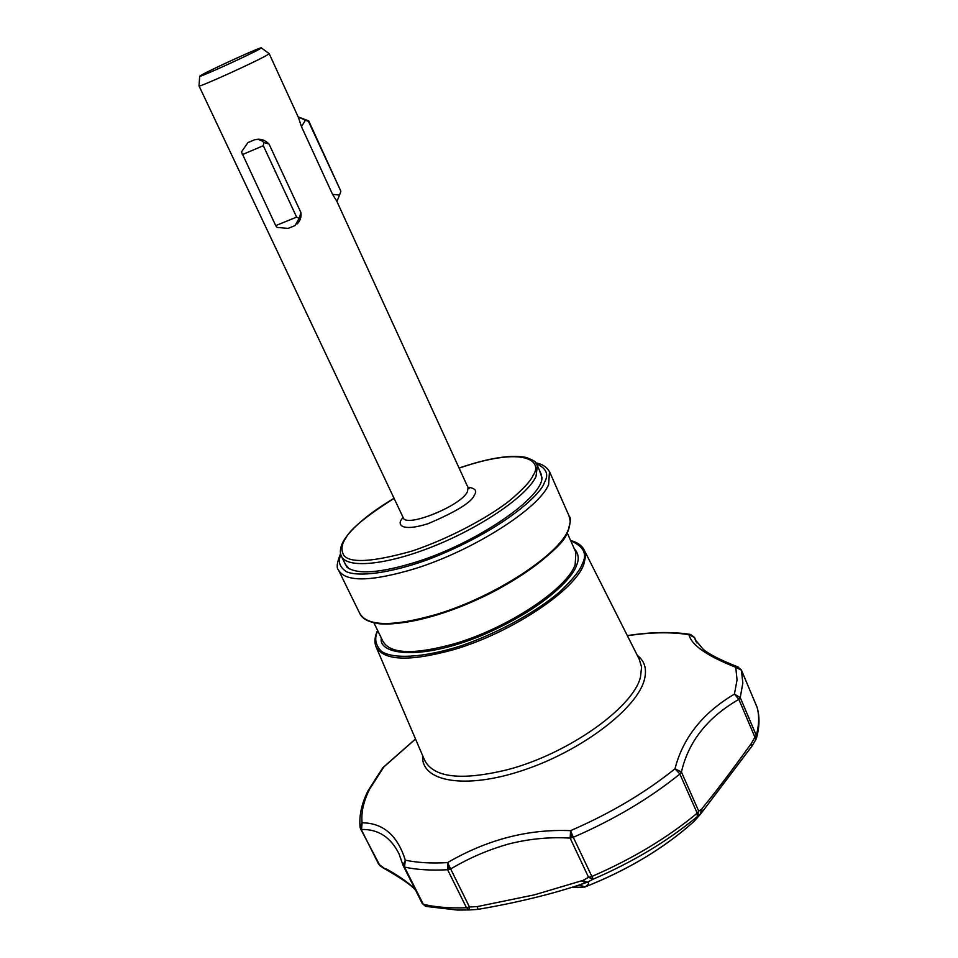 <?xml version="1.0" encoding="UTF-8"?>
<svg xmlns="http://www.w3.org/2000/svg" width="958" height="958" viewBox="0 0 958 958"><rect width="100%" height="100%" fill="white"/><g stroke="black" fill="none" stroke-linecap="round" stroke-linejoin="round"><path stroke-width="1.44" d="M694.095 821.365L700.214 814.444L701.507 809.247L698.741 811.187L697.316 816.563L697.196 813.174L679.869 774.004L681.437 772.04C688.359 741.66 707.507 717.422 738.857 699.364L740.235 697.592L742.833 683.042L741.432 670.145L735.744 667.295C707.076 655.955 691.472 645.081 688.946 634.699L691.005 634.519M385.978 869.613L379.476 864.691L360.603 828.886L360.076 827.089L362.1 822.826L361.513 829.484C378.278 829.089 390.792 837.232 399.043 853.913L403.007 865.206M469.48 909.932L477.539 909.429L477.324 906.591L469.48 907.022L469.468 909.932L466.51 907.753L447.602 869.732L450.583 868.978C469.636 857.745 489.251 849.351 509.44 843.782C529.93 838.741 550.167 836.849 570.142 838.118L573.291 837.292L593.158 879.181L588.571 877.336L582.955 880.426L587.278 882.318C589.625 882.689 588.907 884.21 585.11 886.88L585.266 886.821M570.142 838.118L570.585 830.658L573.291 837.292C614.066 819.581 649.596 798.481 679.869 774.004L674.995 768.771L681.437 772.04L698.741 811.187L697.196 813.174C667.343 837.891 632.184 859.015 591.697 876.534L588.571 877.336L570.142 838.118M415.533 739.025L383.811 766.975L369.584 789.188C363.525 801.343 361.034 812.552 362.1 822.826C383.128 822.922 397.534 835.376 405.306 860.188L403.019 865.266L404.516 867.11C416.79 869.744 431.148 870.618 447.602 869.732L447.542 862.607L469.48 907.022L466.51 907.753C450.056 908.376 435.651 907.214 423.304 904.268L426.082 906.424L457.313 910.064L469.288 909.944M701.256 813.174L702.106 808.444L700.993 813.57L697.316 816.563C667.846 841.004 633.13 861.877 593.158 879.181L586.703 882.546L582.955 880.426L534.109 894.904L477.324 906.591L478.066 909.358C518.314 902.436 554.047 893.634 585.278 882.977M415.257 889.754C410.982 885.072 401.677 878.606 387.367 870.343L385.93 868.702L387.032 870.163M341.635 556.694L345.383 564.382L348.916 568.597M343.515 560.538L346.988 567.268C357.394 574.788 380.422 573.064 416.083 562.071C476.461 543.198 542.587 497.873 541.977 477.587L539.115 469.528M269.054 53.564L267.054 55.109C256.014 61.695 197.432 88.22 199.024 85.909L199.024 85.861M242.278 154.633L263.306 145.712L296.633 217.119L275.712 225.621L241.452 151.963L247.882 142.646L254.84 139.676C260.265 138.419 264.995 139.88 269.03 144.047L300.92 212.556C301.483 217.059 300.213 220.855 297.148 223.968M300.92 212.556L299.159 218.412L295.028 225.597L288.118 228.399L276.982 227.405L275.712 225.621M259.438 49.157C249.619 54.822 198.33 78.089 199.683 76.257L201.958 74.772C212.939 68.581 263.211 45.816 261.342 47.9L259.438 49.157M340.761 190.989L308.165 120.732M199.683 76.257L199.024 85.909L403.174 517.583C405.246 528.313 460.834 506.087 467.384 491.813L468.103 487.73L336.713 201.024L332.546 194.354L339.527 195.061L337.096 201.048M332.546 194.354L301.495 126.648L305.339 120.289L308.716 121.403M340.797 191.648L339.527 195.061M298.118 116.792L305.339 120.289M301.495 126.648L298.441 117.511L269.174 53.636L261.342 47.9M254.84 139.676L258.54 139.497L262.312 141.113L263.749 142.491L263.306 145.712M269.03 144.047L263.749 142.491M299.159 218.412L296.633 217.119M541.809 478.832L540.839 473.408M584.883 886.952L579.183 885.06L585.11 886.88C628.197 869.78 664.565 847.902 694.215 821.257L695.484 819.473M585.841 882.318L579.662 884.893M378.47 863.745L380.506 866.14L385.607 869.397M581.398 880.917L586.512 882.593M701.591 812.755L751.982 746.09L751.371 743.408L752.15 745.791M752.317 745.575L755.946 739.348L754.928 737.205L751.371 743.408C730.906 771.885 714.476 793.559 702.106 808.444M449.003 869.505L447.542 862.607C487.263 839.531 528.277 828.886 570.585 830.658C610.497 813.318 645.297 792.697 674.995 768.771C682.946 737.78 702.753 712.896 734.415 694.119L738.857 699.364L754.928 737.205L756.281 735.409L756.042 739.085M757.203 707.663L756.916 706.848M696.059 641.668L694.442 637.31M414.97 889.192C408.539 882.701 398.863 875.875 385.93 868.702M756.521 737.935C759.574 726.894 759.778 716.74 757.143 707.459L741.408 670.073L737.971 666.996L735.744 667.295L737.049 679.905L734.415 694.119L740.235 697.592L756.281 735.409C759.167 724.883 759.407 715.434 757.012 707.076L741.3 669.881M695.879 641.333L695.149 639.633L702.992 649.045C708.178 653.787 719.829 659.763 737.971 666.996L738.426 667.151M627.322 635.609C651.009 631.945 672.049 631.55 690.455 634.435L694.526 637.453L696.885 642.962L694.55 637.525L688.946 634.699C671.175 631.849 650.65 632.196 627.394 635.741M383.487 767.035L382.685 767.909M447.542 862.607C431.423 863.529 417.353 862.715 405.306 860.188L404.516 867.11L423.304 904.268L422.203 903.49L425.508 906.28M376.255 647.273L424.454 759.886C433.411 777.776 461.277 781.01 508.027 769.561C568.621 753.647 633.873 706.98 640.531 676.791L641.597 667.043L639.225 659.212M637.25 655.296C644.734 661.044 647.105 669.187 644.375 679.713C637.178 708.429 581.662 750.856 523.26 770.244C464.798 789.931 420.658 781.62 422.634 755.599M570.74 540.815C583.494 546.311 587.422 553.844 582.524 563.388C580.189 570.238 572.525 579.782 559.52 591.996C540.168 608.893 502.902 631.214 461.96 645.512C421.364 658.721 391.666 658.721 381.416 651.296C375.38 645.117 374.159 638.268 377.763 630.735M570.597 540.48C577.542 542.324 582.141 545.665 584.416 550.491L585.518 556.658L583.901 563.975C575.734 589.757 511.752 632.663 453.948 649.56C409.365 661.918 383.344 660.864 375.883 646.399C374.195 641.764 374.758 636.435 377.608 630.412M373.919 622.856L382.889 641.225C390.253 654.182 414.311 654.961 455.062 643.56C508.327 627.921 567.316 588.499 575.159 564.633L575.902 552.455L567.196 532.816M381.368 638.124C377.943 653.512 417.437 662.134 482.305 635.262C545.186 608.126 573.291 577.003 576.56 565.256C579.41 559.077 578.584 553.425 574.07 548.311M571.698 837.843L570.585 830.658M569.016 515.799L570.273 521.655L568.489 529.295C559.807 554.179 495.118 596.726 437.159 614.186C393.091 626.867 367.273 626.58 359.705 613.324L338.928 570.92M536.444 463.828C546.491 468.294 549.138 474.557 544.372 482.604C541.354 494.089 502.124 531.007 428.058 559.58C388.601 573.83 358.041 576.86 346.545 571.746C339.599 567.22 337.695 561.592 340.844 554.85M549.485 471.611L548.635 484.509C539.282 508.231 473.647 550.323 415.461 568.525C371.249 581.805 345.587 582.308 338.485 570.022C336.27 567.95 336.965 562.514 340.545 553.676M459.086 468.055C488.58 457.972 510.937 454.439 526.158 457.433C538.863 462.307 534.348 462.343 537.39 465.648L535.989 476.569C527.211 495.549 482.581 526.505 434.561 545.868C386.505 565.364 346.233 568.944 341.228 555.868L340.497 553.449C339.886 548.814 341.455 543.785 345.203 538.36C354.185 525.726 370.471 512.362 394.049 498.292M459.121 468.127C525.726 445.29 543.006 461.505 533.151 475.312C530.54 481.263 522.505 489.873 509.009 501.142C488.999 516.817 450.895 537.953 412.168 551.018C373.572 561.879 350.844 563.424 344.006 555.652C340.785 550.155 341.443 544.216 345.994 537.821C350.305 529.163 366.339 516.015 394.085 498.364M403.043 517.296L401.665 519.224C397.366 524.529 401.258 532.145 428.118 523.679C456.679 511.524 472.102 501.932 474.39 494.927C477.407 490.819 475.216 488.233 467.839 487.155M468.223 488.101L469.228 488.604L467.971 487.442M372.075 622.065C390.134 629.598 451.374 615.084 498.843 588.787C542.935 561.987 565.903 542.695 567.771 530.9M422.119 903.226L403.019 865.266M415.497 738.953L382.889 767.633L368.183 790.542C361.717 803.247 359.011 815.438 360.076 827.089L378.554 864.044L380.302 866.008M535.785 462.87C542.731 464.139 547.461 467.432 549.988 472.737L569.471 516.841C570.92 517.488 570.597 521.859 568.525 529.966M584.416 550.491L639.19 659.14M348.137 567.998L346.988 567.268M308.799 121.031L340.82 191.133M298.824 117.127L308.787 120.971M537.39 465.648L541.234 474.294M541.821 478.749L541.977 477.587M584.009 887.192L585.17 886.88M568.477 530.085C559.747 552.012 512.722 585.949 461.277 606.39C409.784 626.807 366.567 629.526 359.705 613.324M582.823 887.228L572.501 887.216M687.652 827.041C658.876 851.315 624.724 871.253 585.23 886.857M755.994 739.265L756.449 738.223"/></g></svg>
